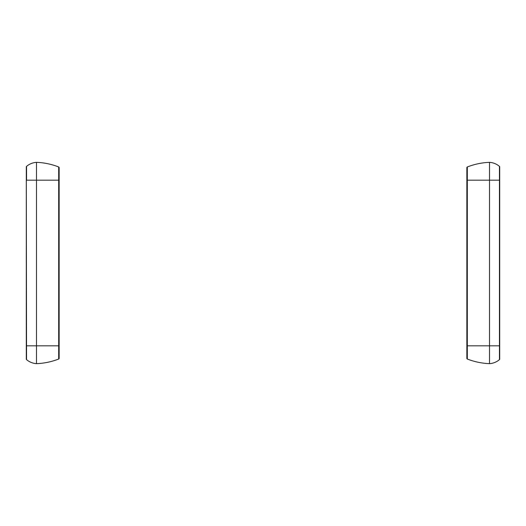 <?xml version="1.0" encoding="UTF-8"?>
<svg xmlns="http://www.w3.org/2000/svg" width="526" height="526" viewBox="0 0 526 526"><rect width="100%" height="100%" fill="white"/><g stroke="black" fill="none" stroke-linecap="round" stroke-linejoin="round"><path stroke-width="0.79" d="M466.858 167.643A0.71 0.71 0 0 1 467.305 166.979A67.953 67.953 0 0 1 489.509 162.343A67.953 67.953 0 0 0 467.305 166.979A0.71 0.71 0 0 0 466.858 167.643L466.858 358.357A0.71 0.71 0 0 0 467.305 359.021A0.71 0.71 0 0 1 466.858 358.357M499.7 166.913A0.71 0.71 0 0 0 499.45 166.374L499.45 359.626A0.71 0.71 0 0 0 499.7 359.087A0.71 0.71 0 0 1 499.45 359.626A0.71 0.71 0 0 0 499.7 359.087L499.7 166.913A0.71 0.71 0 0 0 499.45 166.374A16.99 16.99 0 0 0 489.509 162.343L489.509 180.181L467.305 180.181L467.305 166.979M499.45 359.626A16.99 16.99 0 0 1 489.509 363.657L489.509 180.181L499.7 180.181L499.7 168.682M489.509 363.657A67.953 67.953 0 0 1 467.305 359.021L467.305 180.181L466.858 180.181M59.142 358.357A0.71 0.71 0 0 1 58.695 359.021A0.71 0.71 0 0 0 59.142 358.357L59.142 167.643A0.71 0.71 0 0 0 58.695 166.979L58.695 359.021A0.71 0.71 0 0 0 59.142 358.357A0.71 0.71 0 0 1 58.695 359.021A67.953 67.953 0 0 1 36.491 363.657A67.953 67.953 0 0 0 58.695 359.021M26.55 359.626L26.3 166.913A0.71 0.71 0 0 1 26.55 166.374A16.99 16.99 0 0 1 36.491 162.343L36.491 363.657A16.99 16.99 0 0 1 26.55 359.626A0.71 0.71 0 0 1 26.3 359.087A0.71 0.71 0 0 0 26.55 359.626A0.71 0.71 0 0 1 26.3 359.087L26.3 168.682M36.491 162.343A67.953 67.953 0 0 1 58.695 166.979M466.858 345.819L499.7 345.819M59.142 345.819L26.3 345.819M59.142 180.181L26.55 180.181L26.55 166.374A0.71 0.71 0 0 0 26.3 166.913"/></g></svg>
